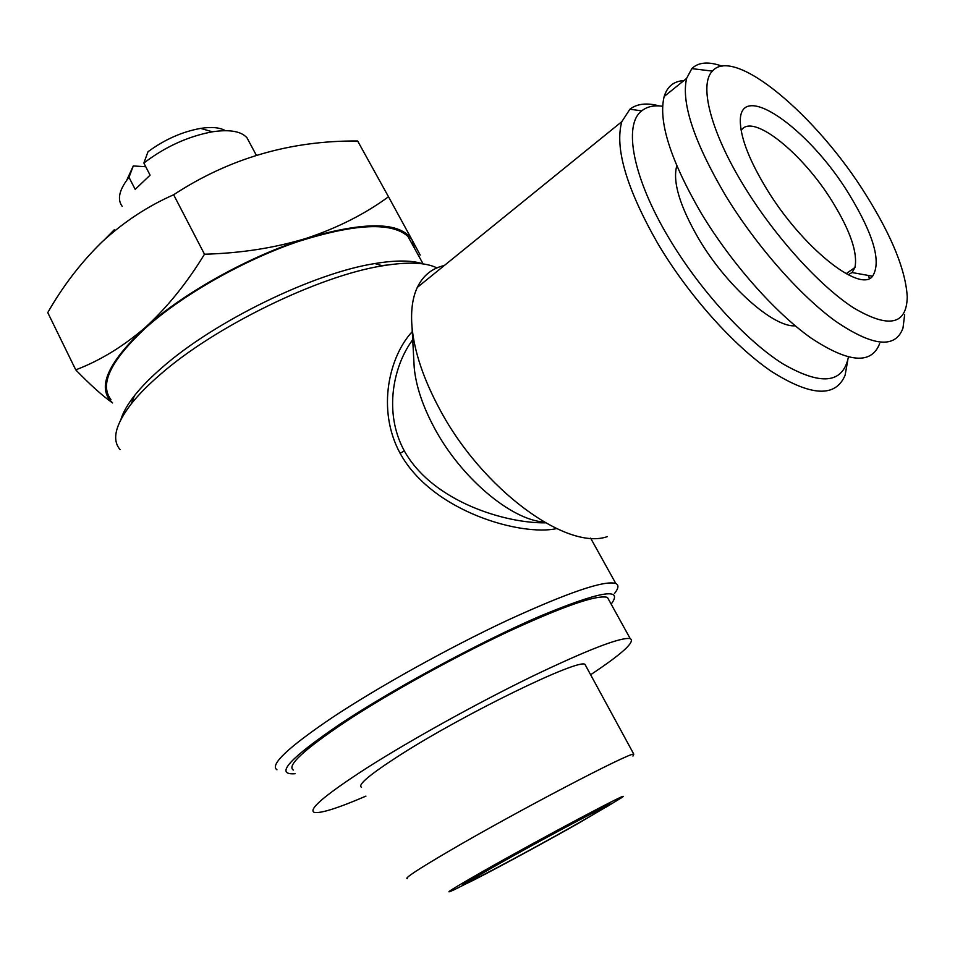 <?xml version="1.0" encoding="UTF-8"?>
<svg xmlns="http://www.w3.org/2000/svg" width="955" height="955" viewBox="0 0 955 955"><rect width="100%" height="100%" fill="white"/><g stroke="black" fill="none" stroke-linecap="round" stroke-linejoin="round"><path stroke-width="1.43" d="M249.446 142.402L246.951 137.747C241.078 131.229 229.558 129.247 212.38 131.802C188.063 136.35 165.215 146.772 143.847 163.054L150.09 175.159L135.192 189.376L129.009 177.332L128.555 177.881C119.16 189.926 117.047 199.416 122.192 206.328M388.506 196.778L412.118 240.003C400.623 221.691 365.359 221.13 306.328 238.332C250.52 255.713 184.112 292.481 145.256 327.481C167.256 307.355 187.001 282.931 204.489 254.221C240.899 253.23 274.849 247.93 306.328 238.332C337.437 227.959 364.822 214.111 388.506 196.778L357.648 140.994C290.439 140.481 229.105 158.399 173.643 194.76C147.595 206.232 123.756 221.93 102.149 241.83C81.199 262.219 63.066 285.808 47.75 312.595L75.755 369.86C99.977 360.656 123.147 346.522 145.256 327.481C107.33 363.043 96.419 388.136 112.499 402.759M577.668 823.723L608.108 805.817C621.789 796.792 541.748 839.254 491.801 867.653C465.419 882.707 457.326 887.84 467.556 883.089C482.967 875.807 541.008 844.483 577.668 823.723M608.347 804.922C622.159 795.79 541.461 838.574 491.121 867.224C467.138 880.88 458.149 886.467 464.166 883.96M496.194 865.409C477.333 876.141 468.726 881.358 470.373 881.059C473.871 880.45 535.755 847.264 573.86 825.669C593.914 814.317 603.226 808.694 601.781 808.825C599.573 808.79 535.075 843.313 496.194 865.409M605.936 807.25L621.43 797.783C637.892 786.92 542.273 837.607 482.609 871.569C451.381 889.392 441.855 895.468 454.043 889.809L466.649 883.506M632.95 756.062L633.786 754.116C629.954 752.277 516.464 811.595 449.602 850.786C418.111 869.241 404.013 878.516 407.308 878.624M585.988 666.208L584.985 664.382C578.837 658.258 465.181 713.349 400.658 754.665C370.242 774.147 357.194 784.998 361.515 787.242M609.278 600.731L607.44 597.4C597.126 594.452 563.772 605.995 507.38 632.031C453.267 657.529 387.945 693.796 344.898 722.195C303.774 749.806 286.584 765.767 293.328 770.076M590.62 674.743C622.409 653.638 635.6 641.581 630.193 638.585C620.607 637.021 587.647 649.758 531.314 676.797C477.214 703.178 411.402 739.636 367.675 767.426C325.846 794.381 307.999 809.351 314.135 812.335C320.188 813.767 337.461 808.36 365.956 796.112M110.935 399.572C99.105 384.328 110.852 360.286 146.163 327.434C183.42 294.236 244.528 259.712 298.509 241.436C355.176 223.589 391.634 221.882 407.869 236.327L412.858 245.351M387.551 265.013L381.737 265.586M848.41 357.098C842.883 383.755 820.918 385.927 782.491 363.604C745.568 340.207 699.561 289.699 668.918 238.082C632.676 177.63 623.03 124.783 641.736 110.852C647.001 106.602 653.948 105.062 662.591 106.256M847.742 360.369L845.091 375.267C835.565 397.71 811.034 396.444 771.521 371.471C733.583 345.722 688.197 294.904 657.649 243.274C626.468 188.41 614.519 147.87 621.812 121.655L629.906 109.228C637.057 103.689 646.833 102.591 659.26 105.921M607.44 536.591C566.816 551.166 481.583 488.924 439.3 408.477C423.471 378.86 414.386 351.834 412.047 327.386C410.662 311.187 412.417 297.865 417.299 287.419C423.077 275.518 432.066 268.236 444.278 265.55M544.075 522.075C510.758 519.818 460.417 477.273 434.083 427.386C422.576 405.803 415.962 385.892 414.219 367.651L413.873 361.097M611.128 604.085L611.63 603.476C623.496 587.027 598.94 591.551 537.987 617.026C478.407 642.882 393.436 688.758 340.672 723.663C289.269 758.568 274.085 775.269 295.131 773.729M614.435 593.58C618.577 588.352 619.031 584.997 615.808 583.505C604.599 580.043 568.476 592.315 507.427 620.32C448.814 647.788 378.049 687.111 331.767 717.897C287.825 747.658 269.549 764.955 276.95 769.79M407.869 236.327L423.137 263.938C412.059 260.19 395.979 260.058 374.838 263.556C313.909 272.963 214.242 321.358 161.789 367.83C150.508 377.619 141.388 386.918 134.452 395.704C127.552 404.502 123.052 412.405 120.927 419.4M411.39 341.532L412.739 340.278M436.901 267.901C425.763 262.362 407.63 261.67 382.513 265.824C319.089 275.709 214.541 326.514 159.7 374.993C147.894 385.199 138.38 394.881 131.157 404.013C115.34 424.653 111.651 439.837 120.067 449.554M556.574 528.604C522.481 536.316 432.806 512.632 400.121 453.315C376.151 409.146 389.58 355.821 412.274 331.636M412.715 339.729L411.008 342.105C393.281 367.591 383.826 412.369 403.87 450.08L404.299 450.879C432.985 502.366 506.735 523.531 545.377 522.815M741.176 130.513C752.051 112.141 803.06 153.421 832.796 202.317C850.487 231.325 857.865 253.063 854.928 267.519L852.039 272.545L848.171 274.777M766.113 188.051C749.914 161.168 741.331 139.597 740.376 123.326C737.463 77.689 808.79 127.588 849.317 194.605C873.753 234.906 881.513 262.1 872.595 276.21C859.858 293.603 801.221 246.521 766.113 188.051M866.663 195.978C892.245 237.043 905.782 270.731 907.25 297.041C906.558 325.01 888.628 328.592 853.448 307.785C819.486 285.808 774.684 236.327 744.148 186.321C710.639 131.909 698.774 84.589 712.382 71.112C734.264 45.434 817.587 116.259 866.663 195.978M904.66 314.684L902.988 328.066C895.408 348.897 872.93 346.617 835.565 321.214C799.633 295.167 755.668 245.125 725.227 194.987C693.975 141.65 681.094 102.794 686.585 78.406L691.826 68.617C698.439 62.123 708.538 61.311 722.123 66.17M868.238 275.434L869.444 278.394M879.627 343.657C871.449 364.762 848.577 362.888 811.022 338.022C774.935 312.5 731.184 263.007 701.185 213.144C670.434 160.082 658.091 121.201 664.155 96.515C667.306 86.416 673.872 81.115 683.84 80.626M795.229 325.798C773.514 327.684 726.361 285.915 698.654 238.726C679.781 206.041 672.475 181.772 676.737 165.931L676.773 165.8M412.763 340.72L410.996 342.117L412.703 339.622M112.606 402.962C102.364 395.74 90.08 384.698 75.755 369.86M414.422 248.169L412.118 240.003L420.188 255.069M173.643 194.76L204.489 254.221M114.266 229.773L104.764 239.395M145.733 166.719L133.27 165.955L126.752 180.209M225.356 130.656C219.841 127.457 211.58 126.705 200.598 128.388C182.154 131.742 164.618 139.525 148.001 151.738L143.847 163.054M133.27 165.955L129.009 177.332M400.121 453.315L404.299 450.879M584.985 664.382L633.786 754.116M607.44 597.4L630.193 638.585M641.736 110.852L629.906 109.228M621.812 121.655L417.299 287.419M414.219 367.651L412.047 327.386M374.838 263.556L382.513 265.824M590.632 538.154L615.808 583.505M846.106 273.691L854.928 267.519M686.585 78.406L664.155 96.515M712.382 71.112L691.826 68.617M852.039 272.545L872.595 276.21M134.452 395.704L131.157 404.013M200.598 128.388L212.38 131.802M130.537 173.237L128.555 177.881M246.951 137.747L256.31 155.223"/></g></svg>
